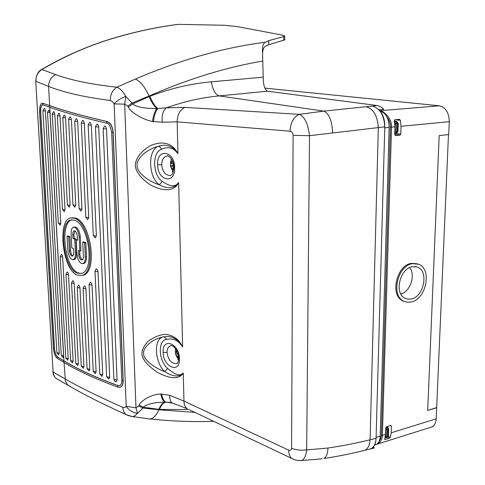 <?xml version="1.0" encoding="UTF-8"?>
<svg xmlns="http://www.w3.org/2000/svg" width="485" height="485" viewBox="0 0 485 485"><rect width="100%" height="100%" fill="white"/><g stroke="black" fill="none" stroke-linecap="round" stroke-linejoin="round"><path stroke-width="0.73" d="M111.665 38.806L111.374 38.818C86.888 46.299 63.571 56.575 41.431 69.634L41.898 69.537C37.842 72.144 35.854 76.078 35.926 81.334L48.591 86.391C63.553 92.405 84.105 97.109 110.259 100.51C110.331 94.46 112.532 90.022 116.855 87.203L135.394 79.067C180.238 59.843 223.452 47.578 265.04 42.28L268.696 40.698L283.683 36.52L284.774 35.987L282.543 35.15L237.062 26.554L224.009 25.25L178.504 24.353C156.794 27.063 134.515 31.877 111.665 38.806C88.027 45.923 64.772 56.169 41.898 69.537L55.599 74.569C70.489 80.146 90.907 84.36 116.855 87.203C119.88 88.215 122.85 91.277 125.773 96.382L132.811 103.899C133.333 104.73 135.121 105.651 138.189 106.645C142.578 107.876 148.792 108.525 156.825 108.598L166.44 107.803C163.069 110.453 161.644 115.248 162.172 122.196L177.177 121.862L177.946 153.666C172.969 143.881 163.572 139.91 150.198 145.791C139.759 152.023 135.212 159.82 135.333 165.512C135.612 171.199 140.686 178.807 151.429 185.506C165.052 191.987 174.127 191.041 178.65 182.681L182.627 346.908C178.995 339.27 173.151 335.08 165.106 334.341C159.044 334.935 153.212 337.408 147.622 341.749C143.918 346.072 142.02 350.012 141.941 353.577C142.05 359.076 147.155 365.302 157.255 372.256C170.253 379.185 178.923 379.488 183.263 373.165L183.942 401.089L169.817 395.324L160.784 394.008C150.641 394.257 140.323 401.319 139.159 405.187L138.716 405.993L135.976 407.812L124.663 104.142L127.773 106.106L128.319 107.033C129.974 111.532 141.578 119.274 152.49 121.499L162.172 122.196M152.49 121.499C153.133 116.006 154.582 111.702 156.831 108.598C153.897 105.96 151.338 101.947 149.15 96.57L149.841 96.303C170.253 88.464 190.75 83.638 211.333 81.826L263.216 77.163C263.294 85.136 264.731 89.81 267.526 91.198L377.633 105.584L381.089 107.003L383.805 109.367L379.197 109.707C382.986 114.06 384.854 119.771 384.793 126.84C384.023 115.145 379.919 108.228 372.474 106.082L377.112 105.5M267.526 91.198L219.208 95.903L323.816 111.107L299.469 114.345L184.882 107.385L166.44 107.803C184.118 101.523 201.712 97.552 219.208 95.903C215.358 94.654 212.733 89.961 211.333 81.826M127.773 106.106L132.132 102.978L149.089 96.048C188.18 78.946 226.065 67.282 262.755 61.043L263.216 77.163M265.04 42.28C263.003 43.886 262.167 47.184 262.531 52.168L262.755 61.043M284.774 35.987L284.762 39.849L268.702 44.711L265.277 46.196C263.337 47.803 262.44 50.858 262.597 55.369M374.608 445.012L376.554 444.345C378.791 442.908 379.997 440.192 380.185 436.191L389.158 127.422L384.763 127.846L384.793 126.84L309.515 135.691L306.672 449.928C305.962 455.906 304.24 459.453 301.506 460.568L299.439 460.617M178.504 24.353L177.649 24.426C156.103 27.154 134.012 31.949 111.374 38.818M110.259 100.51L112.435 101.571L114.145 103.905L124.663 104.142L125.773 96.382C120.71 98.249 116.83 100.759 114.145 103.905L126.209 406.363L124.76 407.527L122.778 407.321C98.285 396.457 79.013 386.963 64.972 378.84L53.107 372.116L53.72 375.032L54.823 377.112L55.72 378.148L58.812 379.937M135.394 79.067C140.129 81.05 144.694 86.706 149.089 96.048L149.15 96.57L132.811 103.899L128.319 107.033M161.378 149.356C160.826 147.537 159.789 146.543 158.249 146.379C144.197 149.901 135.654 161.026 137.188 165.427C135.988 169.944 145.233 180.353 159.371 184.803C171.508 191.508 177.752 184.427 178.65 182.681C177.965 181.93 176.091 190.884 162.287 181.426C152.66 175.237 151.926 152.496 161.378 149.356C172.387 144.421 176.34 152.181 177.946 153.666C176.873 151.484 170.102 141.923 158.249 146.379C147.476 150.156 148.392 177.316 159.371 184.803L162.287 181.426M163.803 336.832L165.912 336.626C175.625 335.384 181.966 345.193 182.627 346.902C181.178 345.35 177.413 337.336 166.767 339.3C157.704 339.985 158.371 360.64 167.592 368.37C180.832 379.985 182.609 372.322 183.263 373.165C182.481 374.499 176.498 379.422 164.815 371.668L167.592 368.37M174.673 167.616C175.515 184.724 157.522 181.251 157.631 164.748C156.522 147.949 174.673 150.556 174.673 167.616L173.891 167.313C173.121 175.879 171.005 174.982 170.617 175.491C165.518 175.485 162.548 171.92 161.705 164.803C161.778 159.735 163.597 156.794 167.161 155.97L167.774 155.946M179.48 358.718C180.262 374.299 163.033 367.151 163.16 352.31C162.123 336.936 179.505 343.374 179.48 358.718L178.722 357.972M384.763 127.846L376.081 438.307C375.699 443.454 374.056 446.897 371.146 448.649L368.212 449.431M389.158 127.422C388.879 118.613 385.908 113.12 380.228 110.944M378.761 441.993L380.646 439.07L381.362 435.5L390.413 127.203C390.504 123.457 389.334 120.056 386.915 116.994M264.792 88.118L439.355 105.797C445.703 107.337 449.013 112.635 449.292 121.686L448.722 134.563L439.174 135.564L427.703 410.449L436.67 407.739L436.185 418.834C435.942 422.696 434.651 425.351 432.311 426.794L377.427 444.072C380.555 442.302 382.204 439.446 382.38 435.512L391.522 127.197C391.595 122.141 389.752 117.867 385.999 114.369L385.448 114.66M370.031 448.971L371.425 448.57C374.262 446.946 375.814 443.526 376.081 438.307L370.097 439.786C357.124 443.005 343.089 445.751 327.993 448.025L306.672 449.928C301.033 450.595 296.002 450.019 291.576 448.213C291.485 450.056 290.539 450.704 288.733 450.153L183.942 401.089C184.027 404.545 185.112 407.091 187.192 408.728L172.048 402.889C170.368 401.707 169.623 399.185 169.817 395.324M370.231 449.08L374.468 447.904L373.159 447.176M374.468 447.904L373.783 448.098M194.837 412.395L158.837 409.789L158.868 409.388C160.565 405.054 162.705 402.629 165.288 402.126L165.015 402.101C149.325 402.417 143.784 406.224 143.493 407.224L159.516 409.431L188.623 409.528M147.913 418.737L150.059 418.967C153.436 418.44 156.364 415.378 158.837 409.789L142.923 408.043L135.072 415.693L132.823 416.573L130.301 416.245M137.467 413.323C132.714 412.644 128.962 410.322 126.209 406.363L135.976 407.812L137.467 413.323M106.864 123.166L106.639 123.141C108.676 122.784 110.35 125.839 111.659 132.296L113.157 132.32C112.599 126.464 110.55 122.85 106.991 121.48C82.947 115.97 63.838 110.677 49.664 105.603L42.565 103.232M113.157 132.32L123.19 380.634C123.251 383.859 122.42 385.969 120.698 386.975L120.571 387.018C122.287 386.036 123.117 383.926 123.063 380.676L113.017 132.332C112.429 126.415 110.374 122.796 106.852 121.492L106.991 121.48M120.098 387.194L120.698 386.975M42.892 104.808L42.741 104.754C41.255 105.281 40.576 107.615 40.698 111.762L54.496 348.266C54.926 352.625 56.017 355.56 57.763 357.063L63.796 360.828C77.26 369.085 95.278 377.342 117.861 385.605L120.019 385.539C121.347 384.338 121.935 382.665 121.783 380.525L123.19 380.634M119.753 385.648L117.988 385.563C95.43 377.312 77.424 369.067 63.965 360.816L63.929 360.798M49.973 112.526L47.506 112.374L48.779 110.095L49.973 112.526L63.62 356.014L63.001 357.469M44.129 108.495L44.153 108.482C44.784 108.404 45.202 109.24 45.396 110.992L59.249 353.274L58.594 354.784M68.585 119.407L69.846 117.097C70.343 116.509 70.865 117.34 71.416 119.601L75.763 205.3L74.72 207.198M79.964 288.011L77.236 287.538L78.249 285.392C78.806 284.737 79.382 285.61 79.964 288.011L83.953 366.69L83.105 368.206M62.795 117.606L64.062 115.315C64.523 114.757 65.008 115.582 65.53 117.8L70.101 205.349L69.137 207.222M74.181 283.519L71.55 283.058L72.574 280.912C73.096 280.294 73.629 281.161 74.181 283.519L78.382 364.017L77.6 365.508M57.363 115.83L58.63 113.551C59.055 113.023 59.509 113.842 60.001 116.018L65.026 209.829L64.147 211.672M68.506 274.771L65.96 274.328L67.009 272.176C67.482 271.594 67.979 272.455 68.506 274.771L73.144 361.343L72.417 362.822M52.265 114.078L53.544 111.811C53.932 111.307 54.356 112.126 54.817 114.26L60.801 223.373L60.013 225.161M62.656 257.135L60.182 256.729L61.268 254.576C61.698 254.019 62.159 254.874 62.656 257.135L68.221 358.676L67.56 360.143M75.975 118.91L75.993 118.904C76.521 118.279 77.079 119.116 77.667 121.426L81.977 209.12L80.85 211.036M85.9 288.824L83.08 288.339L84.075 286.186C84.681 285.501 85.293 286.38 85.9 288.824L89.864 369.376L88.949 370.91M82.492 120.735L82.505 120.723C83.08 120.068 83.675 120.91 84.287 123.269L88.779 217.626L87.573 219.547M91.992 285.138L89.064 284.653L90.046 282.5C90.701 281.773 91.35 282.652 91.992 285.138L96.127 372.062L95.139 373.614M88.155 124.918L89.398 122.572C90.016 121.874 90.647 122.729 91.301 125.13L96.382 235.995L95.108 237.892M98.025 271.806L94.981 271.339L95.963 269.169C96.667 268.399 97.352 269.278 98.025 271.806L102.741 374.747L101.686 376.324M98.71 127.015L95.448 126.827L96.685 124.439C97.346 123.699 98.019 124.56 98.71 127.015L109.725 377.433L108.598 379.034M106.524 128.919L103.141 128.725L104.366 126.324C105.081 125.542 105.803 126.403 106.524 128.919L117.091 380.119L115.879 381.743M81.541 275.492L82.844 275.262C98.146 272.758 90.974 221.675 75.302 218.044L71.744 217.813M74.15 218.195L70.652 217.953C57.163 219.917 62.419 269.611 77.073 275.056L81.698 275.45C96.976 272.952 89.792 221.833 74.15 218.195M74.254 220.214L70.968 219.984C58.37 221.821 63.305 268.09 76.969 273.091L81.237 273.455C95.381 271.151 88.773 223.658 74.254 220.214M81.134 273.485L78.103 272.909C64.45 267.926 59.497 221.833 72.053 219.844M72.798 234.661L72.999 238.493L74.726 239.153L75.442 253.079C75.527 256.844 74.763 259.063 73.15 259.73C70.319 259.475 68.537 256.189 67.803 249.872L67.069 236.128L68.682 236.789L69.416 250.569C69.834 254.134 70.846 255.989 72.435 256.135C73.344 255.759 73.775 254.504 73.72 252.382L73.526 248.581L71.835 247.89L71.107 234.012C70.998 230.09 71.81 227.786 73.538 227.113C76.478 227.386 78.346 230.684 79.14 237.001L79.843 251.06L78.503 250.545L78.697 254.376C79.14 258.014 80.249 259.887 82.02 260.015C83.014 259.614 83.487 258.341 83.444 256.201L82.747 242.094L84.645 242.761L85.342 256.911C85.408 260.7 84.56 262.949 82.796 263.658C79.655 263.446 77.697 260.118 76.921 253.673L76.206 239.711L77.527 240.202L77.327 236.347C76.891 232.782 75.842 230.927 74.181 230.775C73.205 231.157 72.744 232.454 72.798 234.661L73.944 234.504L74.878 230.854M73.944 234.504L74.144 238.329L75.872 238.99L76.581 252.909C76.666 256.668 75.902 258.887 74.284 259.554L73.15 259.73M73.92 259.608L74.284 259.554M68.682 236.789L69.822 236.625L68.203 235.971L67.069 236.128M69.822 236.625L70.549 250.405C70.804 253.188 71.58 255.013 72.871 255.88M79.14 237.001L80.292 236.838C79.504 230.52 77.636 227.229 74.684 226.956L73.878 227.065M80.292 236.838L80.995 250.89L79.843 251.06M79.685 251L79.843 254.201C80.122 257.092 80.989 258.954 82.45 259.79M84.645 242.761L85.809 242.591L83.905 241.924L82.747 242.094M85.809 242.591L86.5 256.729C86.566 260.518 85.718 262.767 83.947 263.482L82.796 263.658M83.523 263.549L83.947 263.482M77.497 239.602L76.206 239.711M72.999 238.493L74.144 238.329M74.726 239.153L75.872 238.99M139.159 405.187L143.493 407.224L142.923 408.043L138.716 405.993M166.294 402.132L165.324 402.089C163.178 401.392 161.663 398.7 160.784 394.008M173.29 403.308L166.015 402.077C163.888 401.325 162.439 398.628 161.669 393.99M184.882 107.385C179.838 109.962 177.274 114.787 177.177 121.862L290.048 131.223C290.497 122.456 293.637 116.83 299.469 114.345C304.756 116.885 308.102 123.996 309.515 135.691L293.11 135.327L291.576 448.213M390.413 127.203L394.972 126.87L394.366 120.838L394.826 119.783L399.537 119.371L400.392 120.286L401.028 126.294L449.292 121.686M394.972 126.87L394.735 134.709L395.427 135.594L400.034 135.121L400.78 134.102L401.028 126.294M394.826 121.111L394.432 120.05M436.185 418.834L391.213 432.778L391.425 426.097L390.395 425.606M391.213 432.778L390.304 437.403L389.334 438.27L385.096 439.598L384.714 439.149L385.587 434.518L385.787 427.818L386.49 426.794L390.783 425.484L391.425 426.097M404.532 301.531L402.853 300.864C389.679 295.45 396.481 265.271 411.395 263.355L417.118 263.743M394.657 122.287L395.311 121.492L396.512 121.535L397.573 123.614L397.324 131.55L396.336 131.774L396.584 123.584L395.311 121.492L394.481 121.365M394.408 121.032L396.857 121.596L398.209 123.463L395.366 123.578L394.699 122.547M397.967 131.38L397.324 131.55L396.487 133.223L397.967 131.393L398.209 123.463M396.348 133.254L395.324 133.484L396.336 131.774L395.117 131.768L395.366 123.578M394.948 133.527L395.324 133.484L394.948 133.527M448.473 134.587L436.67 407.739M432.311 426.794L430.019 427.515M385.811 427.631L387.078 427.333L388.042 429.601L387.83 436.361L386.909 436.755L387.127 429.771L385.848 427.497M388.649 429.067L387.127 429.771L385.999 429.728L385.751 428.995M388.436 435.827L387.509 437.318L388.43 435.87L388.643 429.11L388.133 427.77L386.478 426.794M387.266 437.421L386.496 437.749L386.909 436.755L385.787 436.706L385.999 429.728M385.648 437.809L386.496 437.749L385.648 437.809M427.703 410.449L436.445 407.636M411.019 302.022L407.303 302.24L403.847 301.215C390.667 295.795 397.482 265.58 412.408 263.658L418.676 264.258C432.39 269.126 426.127 299.584 411.019 302.022M411.128 299.015L407.618 299.142L404.423 297.948C394.105 292.546 400.173 268.314 412.298 266.72L416.87 266.95C429.164 270.09 424.29 296.923 411.128 299.015M400.804 293.971C410.219 291.958 415.93 274.813 409.576 267.635M163.688 336.851L161.814 337.19C148.44 340.743 142.457 349.928 143.724 353.868C142.82 357.9 151.853 367.018 164.815 371.668C154.77 362.683 153.351 339.264 162.827 337.039L164.185 336.808L166.767 339.3M173.115 168.774L172.078 169.38L170.441 165.967L173.145 172.351L172.296 171.126M170.538 163.512L170.635 165.476L173.824 166.125M171.235 159.304L170.35 163.221L170.975 163.736L171.866 161.05L172.69 161.347M172.648 161.238L171.866 161.05M173.575 164.415L172.993 162.178M173.885 167.149L173.521 167.125L173.036 168.447L173.394 169.726L172.078 169.38M170.441 165.967L170.635 165.476M173.03 163.906L173.084 166.106M173.466 166.094L173.418 164.348M177.098 363.55C171.629 363.999 168.277 360.313 167.04 352.486C167.028 348.897 168.222 346.648 170.623 345.738L171.641 345.575M178.583 360.27L177.862 359.367M175.449 351.504L175.521 352.443L178.056 353.814M175.285 350.546L176.013 352.049L176.613 350.285M178.535 355.996L178.11 355.984L177.856 356.948L178.195 358.069L176.934 357.324L175.382 353.595L175.521 352.443M177.862 353.195L177.88 353.826M177.813 356.724L176.934 357.324M153.454 121.693C154.006 116.042 155.449 111.677 157.783 108.585C154.751 105.991 152.108 101.898 149.841 96.303M268.702 44.711L268.696 40.698M283.683 36.52L283.676 40.407M41.431 69.634C38.079 71.344 36.175 75.223 35.726 81.286L53.107 372.116L35.726 81.262M55.599 74.569C51.064 77.054 48.73 80.995 48.591 86.391L49.664 105.603L42.456 103.238C40.619 103.166 39.643 105.997 39.521 111.738L53.386 348.133M290.048 131.223C292.018 131.738 293.037 133.108 293.11 135.327M332.68 132.69C331.976 120.71 329.018 113.52 323.816 111.107L372.474 106.082M366.29 106.809C373.535 108.973 377.548 115.933 378.318 127.682L370.097 439.786C369.716 445.042 368.06 448.51 365.15 450.195L365.15 450.195C352.377 453.469 338.663 456.233 324.004 458.501L324.004 458.501C326.32 457.167 327.648 453.675 327.993 448.025M380.185 436.191L376.105 437.458M385.999 114.369L383.199 111.841L380.058 110.725L439.355 105.797M128.889 415.833L126.33 414.699C124.196 413.093 123.014 410.631 122.778 407.321M71.447 387.242L67.651 384.896L65.378 380.931L64.056 362.477M213.455 421.313C192.824 422.035 171.69 421.253 150.059 418.967L132.441 416.609L126.33 414.699C101.929 403.666 82.486 393.85 68.009 385.248L55.72 378.148C53.98 376.318 53.047 374.214 52.913 371.837L52.901 371.722M49.379 107.13L42.595 104.76L43.177 103.305M106.852 121.492C82.808 115.982 63.699 110.689 49.525 105.609L49.221 107.07C63.438 112.223 82.577 117.576 106.639 123.141L106.852 121.492M42.735 104.754L42.595 104.76C41.116 105.287 40.437 107.621 40.552 111.768L54.362 348.297C54.799 352.65 55.884 355.584 57.63 357.093L57.412 358.427M54.496 348.266L53.386 348.163C53.841 353.074 55.114 356.451 57.206 358.3L63.365 362.053L63.796 360.828L57.763 357.063M40.698 111.762L39.521 111.738M121.783 380.495L111.659 132.296M119.643 387.303L120.571 387.018C120.419 387.37 119.413 387.382 117.558 387.054L117.734 387.121M117.988 385.563L117.552 387.048C94.939 378.73 76.872 370.401 63.365 362.053M49.761 107.264L63.965 360.816M75.763 205.3L72.986 204.973L68.585 119.437L71.416 119.601M74.878 207.247L72.986 204.919M83.953 366.69L81.274 365.981M83.317 368.242L81.28 366.078L77.23 287.459M70.101 205.349L67.421 205.028L62.795 117.637L65.53 117.8M69.282 207.271L67.415 204.973M78.382 364.017L75.793 363.32M77.788 365.551L75.799 363.417L71.544 282.985M65.026 209.829L62.444 209.502L57.363 115.86L60.001 116.018M64.281 211.715L62.438 209.447M73.144 361.343L70.64 360.658M72.592 362.859L70.646 360.755L65.954 274.255M60.801 223.373L58.315 223.027L52.271 114.108L54.817 114.26M60.14 225.198L58.309 222.967M68.221 358.676L65.802 358.009M67.718 360.173L65.808 358.1L60.182 256.662M74.732 121.226L77.667 121.426M81.977 209.12L79.103 208.726M89.864 369.376L87.088 368.649M89.179 370.946L87.094 368.745L83.074 288.26M81.25 123.063L84.287 123.269M88.779 217.626L85.803 217.207M96.127 372.062L93.253 371.322M95.393 373.656L93.253 371.419L89.058 284.58M96.382 235.995L93.314 235.595L88.155 124.948L91.301 125.13M95.333 237.953L93.308 235.534M102.741 374.747L99.764 373.996M101.959 376.366L99.771 374.093L94.975 271.267M106.645 376.669L109.725 377.433M108.895 379.082L106.645 376.766L95.448 126.797M113.896 379.343L117.091 380.119M116.206 381.792L114.618 381.046L113.896 379.44L103.141 128.695M75.442 253.079L76.581 252.909M69.416 250.569L70.549 250.405M78.697 254.376L79.843 254.201M85.342 256.911L86.5 256.729M61.274 355.359L63.62 356.014M63.153 357.5L61.28 355.45L47.506 112.35M56.878 352.577L59.249 353.274M45.396 110.992L42.904 110.81M159.516 409.431C161.196 405.102 163.318 402.683 165.894 402.168L170.259 402.459M189.356 409.764L291.849 458.483C289.769 456.791 288.733 454.008 288.733 450.153M294.116 459.525L291.849 458.483C294.262 459.986 297.481 460.683 301.506 460.568L322.125 458.786M362.434 450.88L371.001 448.728M375.026 444.824L376.7 444.405M381.362 435.5L385.587 434.518M400.392 120.286L394.954 119.771M400.78 134.102L396.027 133.326M400.034 135.121L394.748 134.254M394.802 132.49L395.117 131.768M439.174 105.778L438.41 105.566M385.26 437.306L385.787 436.706M390.304 437.403L388.346 436.342M389.334 438.27L387.545 437.3M385.096 439.598L384.666 439.349M157.631 164.748L161.705 164.803M172.981 167.968L171.726 168.101M173.697 166.112L170.95 166.404M171.575 162.402L172.975 162.257M163.16 352.31L167.04 352.486M178.504 355.778L176.595 356.202M178.086 353.923L175.855 354.42M176.461 351.031L176.94 350.928M376.554 444.345L374.638 444.951M75.993 118.904L74.732 121.256L79.103 208.78L81.025 211.09M82.505 120.723L81.256 123.093L85.803 217.268L87.767 219.602M81.698 275.45L82.844 275.262M70.968 219.984L71.992 219.85M44.153 108.482L42.91 110.841L56.884 352.674L58.752 354.82M396.688 121.553L394.402 121.007M439.271 105.785L438.367 105.548M387.915 427.57L386.915 426.667M403.847 301.215L402.853 300.864M414.814 266.556L416.87 266.95M167.749 155.946L167.161 155.97C167.258 154.406 174.085 159.31 173.891 167.313M170.975 163.736L172.902 163.536M171.641 345.581L170.623 345.738C170.853 345.278 171.848 345.55 173.618 346.563C176.576 349.242 178.28 353.074 178.722 358.057C178.043 364.847 177.11 362.719 177.104 363.55M175.594 348.673L175.267 350.77M175.382 353.595L178.589 360.222M176.013 352.049L177.322 351.758"/></g></svg>

